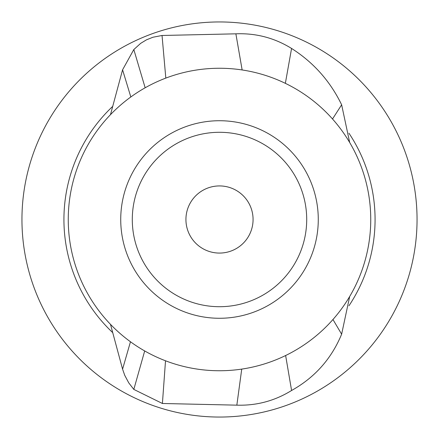 <?xml version="1.0" encoding="UTF-8"?>
<svg xmlns="http://www.w3.org/2000/svg" width="439" height="439" viewBox="0 0 439 439"><rect width="100%" height="100%" fill="white"/><g stroke="black" fill="none" stroke-linecap="round" stroke-linejoin="round"><path stroke-width="0.66" d="M366.373 270.797L364.809 275.061M364.809 163.939L366.373 168.203M348.956 305.78A155.571 155.571 0 0 0 348.956 133.226M112.724 106.359A155.571 155.571 0 0 0 112.735 332.652M370.746 219.5A151.246 151.246 0 0 1 219.5 370.746A151.246 151.246 0 0 1 68.254 219.5A151.246 151.246 0 0 1 219.5 68.254A151.246 151.246 0 0 1 370.746 219.5M318.275 219.5A98.775 98.775 0 0 1 170.112 305.039A98.775 98.775 0 0 1 170.112 133.961A98.775 98.775 0 0 1 318.275 219.5M132.293 219.5A87.207 87.207 0 0 1 219.5 132.293A87.207 87.207 0 0 1 306.707 219.5A87.207 87.207 0 0 1 219.5 306.707A87.207 87.207 0 0 1 132.293 219.5M241.735 369.106L236.84 405.159C256.563 405.762 274.809 400.867 291.584 390.485C314.785 377.524 331.472 358.756 341.635 334.183L349.68 296.501M236.84 405.159L162.408 403.485L133.818 389.409L128.759 382.874L124.742 375.334L122.58 369.172L110.496 324.355M130.465 341.767L122.58 369.172M144.689 350.953L133.818 389.409M165.514 360.787L162.408 403.485M285.63 355.524L291.584 390.485M332.96 319.515L341.635 334.183M349.68 142.499L341.641 104.8C330.276 81.264 313.583 62.481 291.567 48.449C274.49 37.891 255.932 33.013 235.88 33.825L242.141 69.955M332.521 118.985L341.641 104.8M165.816 78.098L162.04 35.482L235.88 33.825M162.04 35.482L152.975 37.227L146.483 39.828L140.656 43.362L133.818 49.547L122.58 69.806L110.485 114.656M145.161 87.784L133.818 49.547M130.822 96.975L122.58 69.806M417.05 219.5A197.55 197.55 0 0 1 120.725 390.584A197.55 197.55 0 0 1 120.725 48.416A197.55 197.55 0 0 1 417.05 219.5M185.927 219.5A33.573 33.573 0 0 1 219.5 185.927A33.573 33.573 0 0 1 253.073 219.5A33.573 33.573 0 0 1 219.5 253.073A33.573 33.573 0 0 1 185.927 219.5M285.355 83.339L291.567 48.449"/></g></svg>
